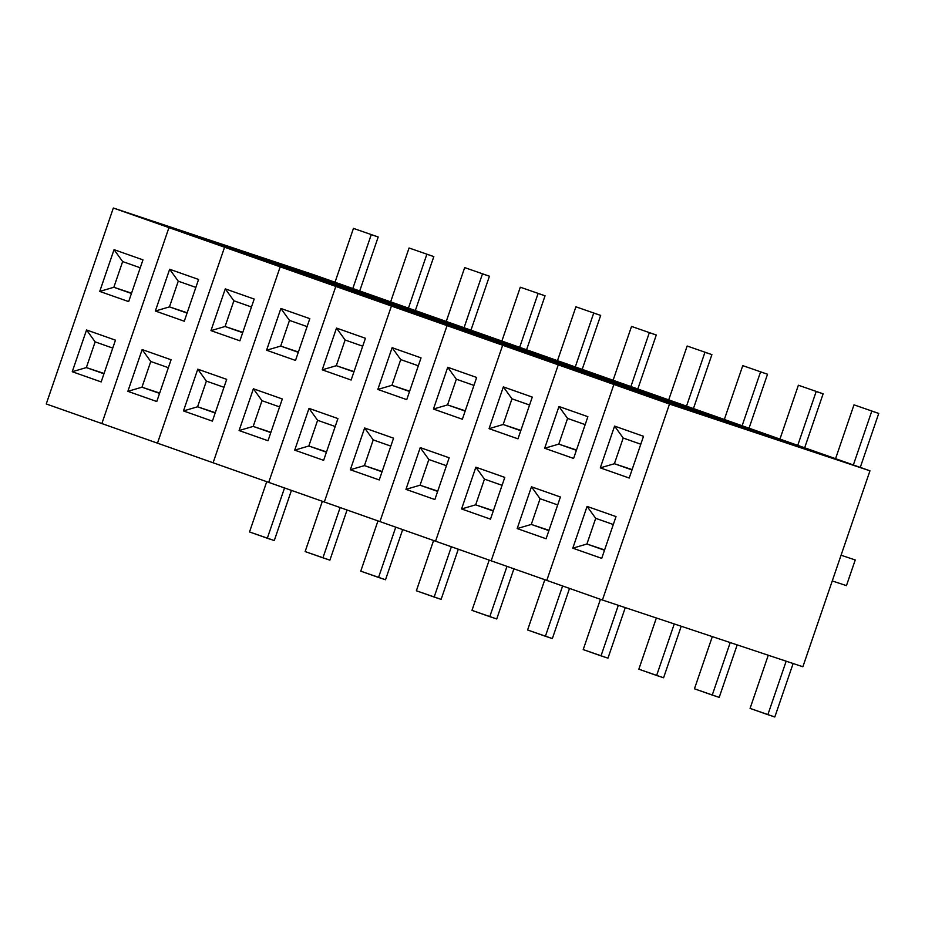 <?xml version="1.0" encoding="UTF-8"?>
<svg xmlns="http://www.w3.org/2000/svg" width="925" height="925" viewBox="0 0 925 925"><rect width="100%" height="100%" fill="white"/><g stroke="black" fill="none" stroke-linecap="round" stroke-linejoin="round"><path stroke-width="1.39" d="M546.802 580.403L613.888 384.453L814.347 451.203L613.888 384.453L669.503 404.063L602.418 600.013L802.877 666.763L869.962 470.813L669.503 404.063L869.962 470.813L814.347 451.203L869.962 470.813L802.877 666.763L602.418 600.013L546.802 580.403L613.888 384.453L669.503 404.063L602.418 600.013L491.175 560.804L558.272 364.843L758.731 431.605L558.272 364.843L613.888 384.453L546.802 580.403L491.175 560.804L558.272 364.843L613.888 384.453L814.347 451.203L613.888 384.453L546.802 580.403M793.13 663.514L774.815 716.991L750.071 708.4L767.866 714.678L786.169 661.202L767.866 714.678L774.815 716.991L793.13 663.514M768.27 655.235L750.071 708.4L768.27 655.235M853.995 404.838L835.564 458.684L853.995 404.838L878.75 413.429L853.995 404.838M853.359 464.963L871.801 411.116L878.75 413.429L860.273 467.391L878.75 413.429L871.801 411.116L853.359 464.963M614.582 426.101L600.29 467.865L629.208 478.052L643.511 436.299L614.582 426.101L623.196 438.022L640.794 444.22L623.196 438.022L614.397 463.726L623.196 438.022L614.582 426.101L643.511 436.299L629.208 478.052L600.29 467.865L614.582 426.101M587.086 506.414L572.795 548.167L601.712 558.365L616.015 516.601L587.086 506.414L595.7 518.324L613.298 524.533L595.7 518.324L586.901 544.027L595.7 518.324L587.086 506.414L616.015 516.601L601.712 558.365L572.795 548.167L587.086 506.414M604.603 549.924L586.901 544.027L604.603 549.924M604.499 550.236L586.901 544.027L572.795 548.167L586.901 544.027L604.499 550.236M632.099 469.611L614.397 463.726L632.099 469.611M631.995 469.923L614.397 463.726L600.29 467.865L614.397 463.726L631.995 469.923M737.179 644.887L719.199 697.381L694.455 688.801L712.25 695.068L730.218 642.574L712.25 695.068L719.199 697.381L737.179 644.887M712.319 636.608L694.455 688.801L712.319 636.608M798.379 385.228L779.948 439.074L798.379 385.228L823.134 393.819L798.379 385.228M797.743 445.353L816.185 391.506L823.134 393.819L804.657 447.792L823.134 393.819L816.185 391.506L797.743 445.353M814.347 451.203L758.731 431.605L814.347 451.203M558.966 406.491L544.675 448.255L573.592 458.453L587.895 416.689L558.966 406.491L567.58 418.412L585.178 424.621L567.58 418.412L558.781 444.116L567.58 418.412L558.966 406.491L587.895 416.689L573.592 458.453L544.675 448.255L558.966 406.491M531.47 486.804L517.179 528.568L546.097 538.755L560.4 497.002L531.47 486.804L540.084 498.725L557.683 504.923L540.084 498.725L531.285 524.429L540.084 498.725L531.47 486.804L560.4 497.002L546.097 538.755L517.179 528.568L531.47 486.804M548.988 530.314L531.285 524.429L548.988 530.314M548.883 530.626L531.285 524.429L517.179 528.568L531.285 524.429L548.883 530.626M576.483 450.012L558.781 444.116L576.483 450.012M576.379 450.313L558.781 444.116L544.675 448.255L558.781 444.116L576.379 450.313M435.559 541.194L502.657 345.245L703.116 411.995L502.657 345.245L558.272 364.843L491.175 560.804L435.559 541.194L502.657 345.245L558.272 364.843L758.731 431.605L558.272 364.843L491.175 560.804L379.944 521.596L447.041 325.635L647.5 392.397L447.041 325.635L502.657 345.245L435.559 541.194L379.944 521.596L447.041 325.635L502.657 345.245L703.116 411.995L758.731 431.605L703.116 411.995L502.657 345.245L435.559 541.194M681.228 626.26L663.583 677.782L638.84 669.191L656.634 675.47L674.267 623.936L656.634 675.47L663.583 677.782L681.228 626.26M656.368 617.981L638.84 669.191L656.368 617.981M742.763 365.629L724.333 419.476L742.763 365.629L767.519 374.22L742.763 365.629M742.128 425.743L760.57 371.896L767.519 374.22L749.042 428.183L767.519 374.22L760.57 371.896L742.128 425.743M503.35 386.893L489.059 428.657L517.977 438.843L532.28 397.091L503.35 386.893L511.964 398.814L529.562 405.011L511.964 398.814L503.165 424.506L511.964 398.814L503.35 386.893L532.28 397.091L517.977 438.843L489.059 428.657L503.35 386.893M475.855 467.194L461.563 508.958L490.481 519.156L504.784 477.392L475.855 467.194L484.469 479.115L502.067 485.324L484.469 479.115L475.67 504.819L484.469 479.115L475.855 467.194L504.784 477.392L490.481 519.156L461.563 508.958L475.855 467.194M493.372 510.716L475.67 504.819L493.372 510.716M493.268 511.028L475.67 504.819L461.563 508.958L475.67 504.819L493.268 511.028M520.868 430.403L503.165 424.506L520.868 430.403M520.763 430.715L503.165 424.506L489.059 428.657L503.165 424.506L520.763 430.715M625.277 607.621L607.968 658.172L583.212 649.593L601.019 655.86L618.328 605.308L601.019 655.86L607.968 658.172L625.277 607.621M600.429 599.308L583.212 649.593L600.429 599.308M687.148 346.019L668.717 399.866L687.148 346.019L711.903 354.61L687.148 346.019M686.512 406.144L704.954 352.298L711.903 354.61L693.426 408.584L711.903 354.61L704.954 352.298L686.512 406.144M703.116 411.995L647.5 392.397L703.116 411.995M447.735 367.283L433.443 409.047L462.361 419.245L476.653 377.481L447.735 367.283L456.349 379.204L473.947 385.413L456.349 379.204L447.55 404.907L456.349 379.204L447.735 367.283L476.653 377.481L462.361 419.245L433.443 409.047L447.735 367.283M420.239 447.596L405.948 489.36L434.866 499.546L449.157 457.794L420.239 447.596L428.853 459.517L446.451 465.714L428.853 459.517L420.054 485.209L428.853 459.517L420.239 447.596L449.157 457.794L434.866 499.546L405.948 489.36L420.239 447.596M437.756 491.106L420.054 485.209L437.756 491.106M437.652 491.418L420.054 485.209L405.948 489.36L420.054 485.209L437.652 491.418M465.252 410.804L447.55 404.907L465.252 410.804M465.148 411.105L447.55 404.907L433.443 409.047L447.55 404.907L465.148 411.105M324.328 501.986L391.425 306.036L591.884 372.787L391.425 306.036L447.041 325.635L379.944 521.596L324.328 501.986L391.425 306.036L447.041 325.635L647.5 392.397L447.041 325.635L379.944 521.596L268.713 482.376L335.81 286.426L536.269 353.177L335.81 286.426L391.425 306.036L324.328 501.986L268.713 482.376L335.81 286.426L391.425 306.036L591.884 372.787L647.5 392.397L591.884 372.787L391.425 306.036L324.328 501.986M569.523 588.416L552.352 638.574L527.597 629.983L545.403 636.261L562.608 585.976L545.403 636.261L552.352 638.574L569.523 588.416M544.813 579.709L527.597 629.983L544.813 579.709M631.532 326.421L613.102 380.267L631.532 326.421L656.288 335L631.532 326.421M630.896 386.534L649.327 332.688L656.288 335L637.811 388.974L656.288 335L649.327 332.688L630.896 386.534M392.119 347.684L377.828 389.437L406.746 399.635L421.037 357.871L392.119 347.684L400.722 359.605L418.331 365.803L400.722 359.605L391.922 385.297L400.722 359.605L392.119 347.684L421.037 357.871L406.746 399.635L377.828 389.437L392.119 347.684M364.623 427.986L350.332 469.75L379.25 479.948L393.541 438.184L364.623 427.986L373.226 439.907L390.836 446.116L373.226 439.907L364.427 465.61L373.226 439.907L364.623 427.986L393.541 438.184L379.25 479.948L350.332 469.75L364.623 427.986M382.141 471.507L364.427 465.61L382.141 471.507M382.037 471.808L364.427 465.61L350.332 469.75L364.427 465.61L382.037 471.808M409.636 391.194L391.922 385.297L409.636 391.194M409.532 391.506L391.922 385.297L377.828 389.437L391.922 385.297L409.532 391.506M513.907 568.817L496.737 618.964L471.981 610.373L489.788 616.651L506.993 566.377L489.788 616.651L496.737 618.964L513.907 568.817M489.198 560.099L471.981 610.373L489.198 560.099M575.917 306.811L557.486 360.658L575.917 306.811L600.672 315.402L575.917 306.811M575.281 366.936L593.711 313.089L600.672 315.402L582.195 369.364L600.672 315.402L593.711 313.089L575.281 366.936M591.884 372.787L536.269 353.177L591.884 372.787M336.503 328.074L322.212 369.838L351.13 380.036L365.421 338.272L336.503 328.074L345.106 339.995L362.716 346.204L345.106 339.995L336.307 365.699L345.106 339.995L336.503 328.074L365.421 338.272L351.13 380.036L322.212 369.838L336.503 328.074M309.008 408.387L294.717 450.14L323.634 460.338L337.926 418.574L309.008 408.387L317.61 420.308L335.22 426.506L317.61 420.308L308.811 446L317.61 420.308L309.008 408.387L337.926 418.574L323.634 460.338L294.717 450.14L309.008 408.387M326.525 451.897L308.811 446L326.525 451.897M326.421 452.209L308.811 446L294.717 450.14L308.811 446L326.421 452.209M354.021 371.596L336.307 365.699L354.021 371.596M353.917 371.896L336.307 365.699L322.212 369.838L336.307 365.699L353.917 371.896M213.097 462.778L280.194 266.828L480.653 333.578L280.194 266.828L335.81 286.426L268.713 482.376L213.097 462.778L280.194 266.828L335.81 286.426L536.269 353.177L335.81 286.426L268.713 482.376L157.481 443.167L224.567 247.218L425.038 313.968L224.567 247.218L280.194 266.828L213.097 462.778L157.481 443.167L224.567 247.218L280.194 266.828L480.653 333.578L536.269 353.177L480.653 333.578L280.194 266.828L213.097 462.778M458.291 549.207L441.121 599.365L416.366 590.774L434.16 597.041L451.377 546.768L434.16 597.041L441.121 599.365L458.291 549.207M433.582 540.501L416.366 590.774L433.582 540.501M520.301 287.213L501.87 341.059L520.301 287.213L545.056 295.792L520.301 287.213M519.665 347.326L538.096 293.479L545.056 295.792L526.579 349.766L545.056 295.792L538.096 293.479L519.665 347.326M280.888 308.476L266.585 350.228L295.514 360.426L309.806 318.663L280.888 308.476L289.49 320.397L307.088 326.594L289.49 320.397L280.691 346.089L289.49 320.397L280.888 308.476L309.806 318.663L295.514 360.426L266.585 350.228L280.888 308.476M253.392 388.778L239.089 430.541L268.019 440.739L282.31 398.976L253.392 388.778L261.995 400.698L279.593 406.908L261.995 400.698L253.196 426.402L261.995 400.698L253.392 388.778L282.31 398.976L268.019 440.739L239.089 430.541L253.392 388.778M270.909 432.299L253.196 426.402L270.909 432.299M270.794 432.599L253.196 426.402L239.089 430.541L253.196 426.402L270.794 432.599M298.405 351.986L280.691 346.089L298.405 351.986M298.289 352.298L280.691 346.089L266.585 350.228L280.691 346.089L298.289 352.298M402.676 529.597L385.505 579.755L360.75 571.164L378.545 577.443L395.761 527.169L378.545 577.443L385.505 579.755L402.676 529.597M377.967 520.891L360.75 571.164L377.967 520.891M464.685 267.603L446.255 321.449L464.685 267.603L489.441 276.193L464.685 267.603M464.049 327.728L482.48 273.881L489.441 276.193L470.964 330.156L489.441 276.193L482.48 273.881L464.049 327.728M480.653 333.578L425.038 313.968L480.653 333.578M225.272 288.866L210.969 330.63L239.899 340.816L254.19 299.064L225.272 288.866L233.875 300.787L251.473 306.996L233.875 300.787L225.076 326.49L233.875 300.787L225.272 288.866L254.19 299.064L239.899 340.816L210.969 330.63L225.272 288.866M197.777 369.179L183.474 410.931L212.403 421.129L226.694 379.366L197.777 369.179L206.379 381.1L223.977 387.297L206.379 381.1L197.58 406.792L206.379 381.1L197.777 369.179L226.694 379.366L212.403 421.129L183.474 410.931L197.777 369.179M215.294 412.689L197.58 406.792L215.294 412.689M215.178 413.001L197.58 406.792L183.474 410.931L197.58 406.792L215.178 413.001M242.789 332.376L225.076 326.49L242.789 332.376M242.674 332.688L225.076 326.49L210.969 330.63L225.076 326.49L242.674 332.688M101.866 423.569L168.951 227.619L369.422 294.37L168.951 227.619L224.567 247.218L157.481 443.167L101.866 423.569L168.951 227.619L224.567 247.218L425.038 313.968L224.567 247.218L157.481 443.167L46.25 403.959L113.336 208.009L313.806 274.76L113.336 208.009L168.951 227.619L101.866 423.569L46.25 403.959L113.336 208.009L168.951 227.619L369.422 294.37L425.038 313.968L369.422 294.37L168.951 227.619L101.866 423.569M347.06 509.999L329.89 560.157L305.134 551.566L322.929 557.833L340.146 507.559L322.929 557.833L329.89 560.157L347.06 509.999M322.351 501.292L305.134 551.566L322.351 501.292M409.07 247.992L390.639 301.839L409.07 247.992L433.825 256.583L409.07 247.992M408.434 308.118L426.864 254.271L433.825 256.583L415.337 310.557L433.825 256.583L426.864 254.271L408.434 308.118M169.657 269.256L155.354 311.02L184.283 321.218L198.574 279.454L169.657 269.256L178.259 281.177L195.857 287.386L178.259 281.177L169.46 306.88L178.259 281.177L169.657 269.256L198.574 279.454L184.283 321.218L155.354 311.02L169.657 269.256M142.161 349.569L127.858 391.333L156.787 401.519L171.079 359.767L142.161 349.569L150.763 361.49L168.362 367.699L150.763 361.49L141.964 387.193L150.763 361.49L142.161 349.569L171.079 359.767L156.787 401.519L127.858 391.333L142.161 349.569M159.678 393.079L141.964 387.193L159.678 393.079M159.562 393.391L141.964 387.193L127.858 391.333L141.964 387.193L159.562 393.391M187.174 312.777L169.46 306.88L187.174 312.777M187.058 313.089L169.46 306.88L155.354 311.02L169.46 306.88L187.058 313.089M291.444 490.389L274.274 540.547L249.519 531.956L267.313 538.234L284.53 487.961L267.313 538.234L274.274 540.547L291.444 490.389M266.735 481.682L249.519 531.956L266.735 481.682M353.454 228.394L335.012 282.241L353.454 228.394L378.198 236.985L353.454 228.394M352.818 288.507L371.249 234.661L378.198 236.985L359.721 290.947L378.198 236.985L371.249 234.661L352.818 288.507M369.422 294.37L313.806 274.76L369.422 294.37M114.041 249.657L99.738 291.421L128.667 301.608L142.959 259.856L114.041 249.657L122.643 261.578L140.242 267.776L122.643 261.578L113.844 287.27L122.643 261.578L114.041 249.657L142.959 259.856L128.667 301.608L99.738 291.421L114.041 249.657M86.545 329.959L72.242 371.723L101.172 381.921L115.463 340.157L86.545 329.959L95.148 341.88L112.746 348.089L95.148 341.88L86.349 367.583L95.148 341.88L86.545 329.959L115.463 340.157L101.172 381.921L72.242 371.723L86.545 329.959M104.051 373.48L86.349 367.583L104.051 373.48M103.947 373.792L86.349 367.583L72.242 371.723L86.349 367.583L103.947 373.792M131.547 293.167L113.844 287.27L131.547 293.167M131.442 293.479L113.844 287.27L99.738 291.421L113.844 287.27L131.442 293.479M841.068 555.231L855.243 559.96L841.068 555.231M832.269 580.935L846.444 585.652L855.243 559.96L846.444 585.652L832.269 580.935"/></g></svg>
